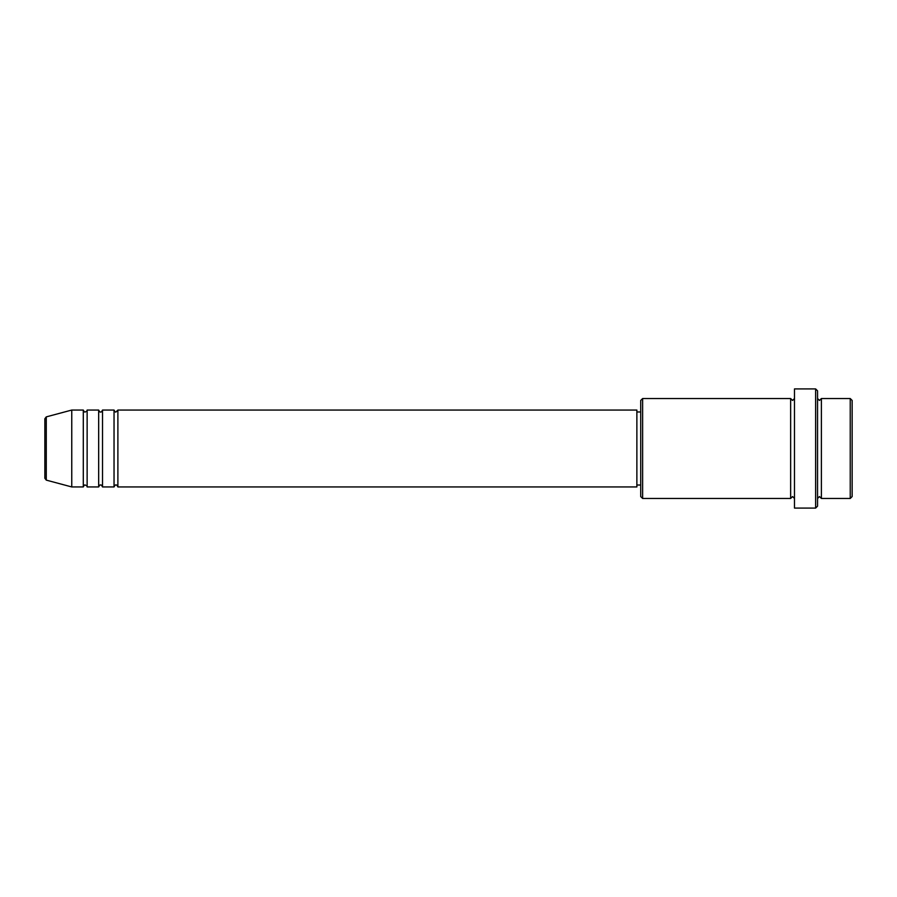 <?xml version="1.0" encoding="UTF-8"?>
<svg xmlns="http://www.w3.org/2000/svg" width="897" height="897" viewBox="0 0 897 897"><rect width="100%" height="100%" fill="white"/><g stroke="black" fill="none" stroke-linecap="round" stroke-linejoin="round"><path stroke-width="0.67" stroke-dasharray="4.49 3.36" d="M117.888 486.948L117.888 410.052M114.042 486.948L114.042 410.052M102.516 486.948L102.516 410.052M98.67 486.948L98.67 410.052M87.132 486.948L87.132 410.052M83.298 486.948L83.298 410.052M852.15 496.557L852.15 400.443M850.233 398.526L850.233 498.474M640.716 400.443L640.716 496.557M642.633 498.474L642.633 398.526M817.548 506.166L817.548 390.834M815.631 388.917L815.631 508.083M821.394 498.474L821.394 398.526M790.638 498.474L790.638 398.526M794.484 508.083L794.484 388.917M636.87 486.948L636.87 410.052M71.76 486.948L71.76 410.052M44.85 418.742L44.85 448.5M817.548 448.5L817.548 498.474L817.548 448.5M794.484 448.5L794.484 498.474L794.484 448.5M640.716 448.5L640.716 411.981L640.716 448.5M46.274 480.119L46.274 416.881"/><path stroke-width="1.35" d="M44.85 448.5L44.85 478.258L44.85 418.742L46.274 416.881L46.274 480.119L44.85 478.258M117.888 410.052L117.888 486.948L636.87 486.948L636.87 410.052L117.888 410.052L115.971 411.981C115.5 412.362 114.861 411.723 114.042 410.052L114.042 486.948L102.516 486.948L102.516 410.052L114.042 410.052M98.67 410.052L98.67 486.948L87.132 486.948L87.132 410.052L98.67 410.052C99.477 411.723 100.116 412.362 100.587 411.981C101.058 412.362 101.709 411.723 102.516 410.052M83.298 410.052L83.298 486.948L71.76 486.948L71.76 410.052L83.298 410.052C84.105 411.723 84.744 412.362 85.215 411.981C86.863 411.207 87.502 410.568 87.132 410.052M850.233 398.526L852.15 400.443L852.15 496.557L850.233 498.474L850.233 398.526L821.394 398.526L821.394 498.474L850.233 498.474M642.633 498.474L640.716 496.557L640.716 400.443L642.633 398.526L642.633 498.474L790.638 498.474L790.638 398.526L792.567 400.443L794.484 398.526M815.631 388.917L817.548 390.834L817.548 506.166L815.631 508.083L815.631 388.917L794.484 388.917L794.484 508.083L815.631 508.083M817.548 398.526L819.477 400.443L821.394 398.526M636.87 485.019L640.716 485.019M46.274 480.119L71.76 486.948M46.274 416.881L71.76 410.052M642.633 398.526L790.638 398.526M636.87 411.981L640.716 411.981M790.638 498.474L792.567 496.557L794.484 498.474M821.394 498.474L819.477 496.557L817.548 498.474M87.132 486.948C87.502 486.432 86.863 485.793 85.215 485.019C84.744 484.638 84.105 485.277 83.298 486.948M102.516 486.948C101.709 485.277 101.058 484.638 100.587 485.019C100.116 484.638 99.477 485.277 98.67 486.948M117.888 486.948C117.081 485.277 116.442 484.638 115.971 485.019C115.5 484.638 114.861 485.277 114.042 486.948"/></g></svg>
